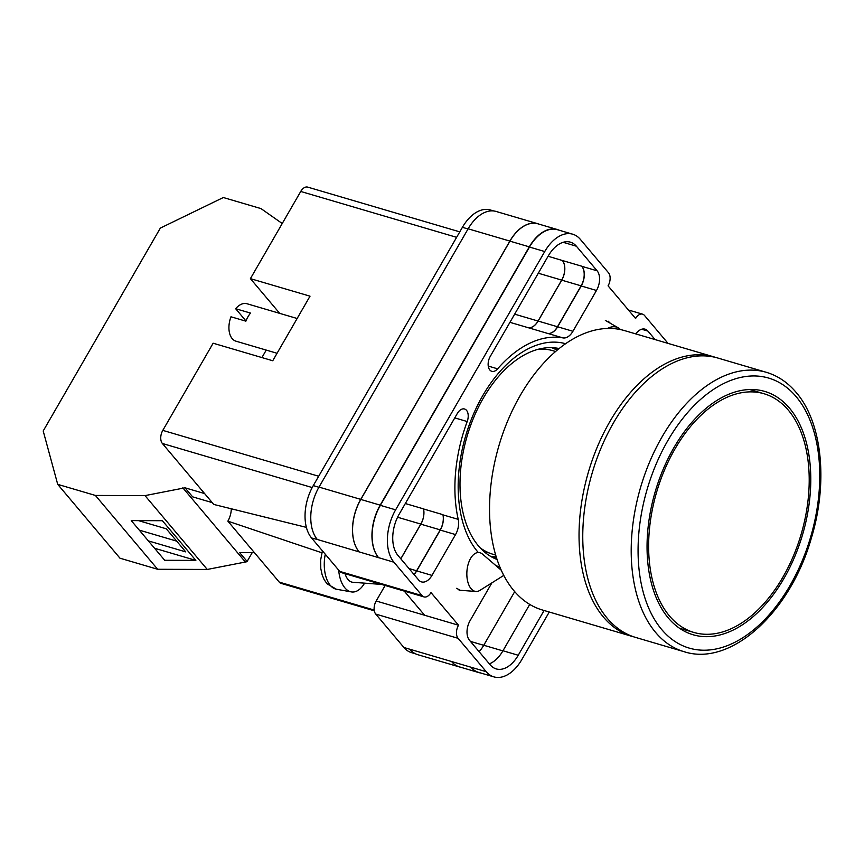 <?xml version="1.0" encoding="UTF-8"?>
<svg xmlns="http://www.w3.org/2000/svg" width="864" height="864" viewBox="0 0 864 864"><rect width="100%" height="100%" fill="white"/><g stroke="black" fill="none" stroke-linecap="round" stroke-linejoin="round"><path stroke-width="1.3" d="M478.278 552.496A116.392 70.427 -73.6 0 1 482.771 395.604A116.392 70.427 -73.6 0 1 565.585 343.71M559.127 348.538A110.052 66.593 106.4 0 0 483.257 398.207A110.052 66.593 106.4 0 0 497.07 559.472M610.405 323.32L608.148 321.192M456.624 588.33L460.955 590.641L462.931 590.49M558.112 349.358A110.052 66.593 106.4 0 0 555.433 347.922M415.519 653.821L411.534 652.644A39.031 23.609 -73.6 0 1 403.909 647.492L470.977 667.224A39.031 23.609 106.4 0 0 478.613 672.376L493.884 676.879A39.031 23.609 106.4 0 0 521.845 659.524L549.266 612.025M385.139 585.468L376.175 600.998A9.752 5.908 -73.6 0 0 375.743 614.088L403.909 647.492M422.096 595.62A9.752 5.908 106.4 0 0 423.997 596.905L341.647 572.681A9.752 5.908 -73.6 0 1 339.746 571.396L422.096 595.62L393.93 562.216A39.031 23.609 106.4 0 1 395.626 509.836L544.752 251.543A39.031 23.609 106.4 0 1 572.702 234.198A39.031 23.609 106.4 0 1 580.327 239.35L608.494 272.754A9.752 5.908 106.4 0 1 608.072 285.854L635.602 318.503A9.752 5.908 106.4 0 1 642.589 314.161A9.752 5.908 106.4 0 1 644.501 315.457L668.056 343.397M493.776 210.978L490.363 209.974A39.031 23.609 -73.6 0 0 462.402 227.318L313.276 485.611A39.031 23.609 -73.6 0 0 311.58 537.991L339.746 571.396M404.244 591.095L424.613 615.244L458.514 625.223L430.985 592.574A9.752 5.908 106.4 0 1 423.997 596.905M499.878 567.032A116.392 70.427 -73.6 0 1 495.817 565.542M562.993 337.91A14.634 8.856 106.4 0 0 572.929 331.279L596.484 290.466A14.634 8.856 106.4 0 0 597.121 270.821L576.374 246.208A30.737 18.598 106.4 0 0 570.37 242.158A30.737 18.598 106.4 0 0 548.348 255.809L490.266 356.411A10.109 6.113 106.4 0 0 491.8 371.315A10.109 6.113 106.4 0 0 497.621 368.831A121.468 73.494 106.4 0 1 562.993 337.91L547.722 333.418A14.634 8.856 106.4 0 0 557.647 326.786L581.213 285.973A14.634 8.856 106.4 0 0 581.85 266.328L597.121 270.821M655.096 339.584L647.946 331.106A14.634 8.856 106.4 0 0 645.095 329.173A14.634 8.856 106.4 0 0 635.764 333.893M399.222 514.102A30.737 18.598 106.4 0 0 397.894 555.358L418.64 579.971A14.634 8.856 106.4 0 0 421.502 581.904A14.634 8.856 106.4 0 0 431.989 575.392L455.544 534.578A14.634 8.856 106.4 0 0 458.233 519.361A121.468 73.494 106.4 0 1 467.197 421.535A10.109 6.113 106.4 0 0 464.551 409.007A10.109 6.113 106.4 0 0 457.304 413.5L399.222 514.102M491.897 582.854L470.102 620.6A14.634 8.856 106.4 0 0 469.465 640.246L490.223 664.859A30.737 18.598 106.4 0 0 496.228 668.92A30.737 18.598 106.4 0 0 518.238 655.258L544.082 610.502M470.977 667.224L486.259 671.717A39.031 23.609 106.4 0 0 493.884 676.879M458.514 625.223A9.752 5.908 106.4 0 0 458.093 638.312L486.259 671.717M468.137 228.798L509.868 241.078A39.031 23.609 -73.6 0 1 537.829 223.733L496.098 211.453A39.031 23.609 -73.6 0 0 468.137 228.798L319.01 487.091A39.031 23.609 -73.6 0 0 317.315 539.471L311.58 537.991M460.706 667.256A39.031 23.609 -73.6 0 1 459.464 666.954L417.722 654.674A39.031 23.609 -73.6 0 1 410.098 649.523M483.678 550.184L483.3 550.93M514.706 591.635L483.754 645.257A30.737 18.598 -73.6 0 1 479.131 651.704M489.37 663.854A30.737 18.598 106.4 0 0 502.967 650.765L518.238 655.258M529.729 604.411L502.967 650.765M317.315 539.471L393.93 562.216M572.702 234.198L557.431 229.705A39.031 23.609 106.4 0 0 529.47 247.05L380.354 505.343A39.031 23.609 106.4 0 0 378.648 557.723M400.831 558.835L420.844 524.167A14.634 8.856 -73.6 0 0 423.544 508.972A121.468 73.494 -73.6 0 1 423.522 508.885A14.634 8.856 -73.6 0 1 420.822 524.07L400.788 558.781M423.544 508.972L442.919 514.663A121.468 73.494 106.4 0 0 442.962 514.868L458.233 519.361M414.029 574.495A14.634 8.856 106.4 0 0 416.707 570.899L440.273 530.086A14.634 8.856 106.4 0 0 442.962 514.868M547.722 333.418A121.468 73.494 106.4 0 0 547.571 333.396A14.634 8.856 -73.6 0 0 557.485 326.754L581.105 285.844A14.634 8.856 -73.6 0 0 581.742 266.209L581.85 266.328M514.663 314.161L538.045 321.041A14.634 8.856 -73.6 0 1 528.142 327.683A121.468 73.494 -73.6 0 1 528.196 327.694L547.571 333.396M548.089 256.262L562.367 260.507A14.634 8.856 -73.6 0 1 561.73 280.152L581.105 285.844M493.625 557.982A110.052 66.593 106.4 0 0 496.66 558.23M359.111 551.826A39.031 23.609 -73.6 0 1 360.817 499.446L509.933 241.153L529.308 246.856A39.031 23.609 -73.6 0 1 557.269 229.511A39.031 23.609 -73.6 0 1 559.127 230.202M529.308 246.856L380.192 505.148A39.031 23.609 -73.6 0 0 378.486 557.528M480.697 672.991A39.031 23.609 -73.6 0 1 478.764 672.57A39.031 23.609 -73.6 0 1 471.139 667.418M442.919 514.663A14.634 8.856 -73.6 0 1 440.219 529.87L416.599 570.78A14.634 8.856 -73.6 0 1 413.921 574.366M496.26 556.967A108.788 65.826 -73.6 0 1 490.266 556.146M551.61 347.652A108.788 65.826 -73.6 0 1 557.086 350.212M478.764 672.57L459.389 666.868A39.031 23.609 -73.6 0 1 451.764 661.716M509.933 241.153A39.031 23.609 -73.6 0 1 537.894 223.808L557.269 229.511M561.73 280.152L538.11 321.052A14.634 8.856 -73.6 0 1 528.196 327.694M483.786 551.372L489.283 552.992M537.829 223.733A39.031 23.609 -73.6 0 1 539.039 224.154M509.868 241.078L360.742 499.37A39.031 23.609 -73.6 0 0 359.046 551.75M562.324 260.453A14.634 8.856 -73.6 0 1 561.686 280.098L538.045 321.041M459.464 666.954A39.031 23.609 -73.6 0 1 451.829 661.792M620.406 329.562A19.516 12.69 119.9 0 0 618.311 327.856A19.516 12.69 119.9 0 0 607.478 328.45M503.777 575.402L479.898 590.382A19.516 10.487 -85.7 0 1 475.945 591.462A19.516 10.487 -85.7 0 1 471.085 588.686A19.516 10.487 -85.7 0 1 470.286 558.954A19.516 10.487 -85.7 0 1 478.85 552.539A19.516 10.487 -85.7 0 1 482.598 554.191L501.25 570.208M338.677 570.121A29.268 15.736 94.3 0 0 351.281 591.894A29.268 15.736 94.3 0 0 364.565 583.157M345.028 573.674A19.516 10.487 94.3 0 0 352.879 582.282L381.564 584.42M282.236 223.517L261.004 208.602L223.322 197.521L160.337 228.096L43.2 430.985L57.715 484.358L119.977 558.198L157.658 569.279L207.263 569.452L247.277 561.654L239.652 552.604L254.426 552.658M148.349 540.886L185.749 551.891L166.277 528.8L138.532 520.636M154.559 548.251L195.847 560.401L164.711 560.293L131.252 520.603L162.389 520.711L195.847 560.401M247.115 561.47L252.212 552.647M57.715 484.358L95.396 495.439L145.012 495.612L185.015 487.804L192.64 496.854L212.242 502.621M182.801 487.804L245.063 561.643M95.396 495.439L157.658 569.279M145.012 495.612L207.263 569.452M185.015 487.804L204.617 493.571M176.688 541.134L139.277 530.129M624.618 330.62A145.616 88.106 106.4 0 0 508.302 419.472A145.616 88.106 106.4 0 0 513.972 590.782A145.616 88.106 106.4 0 0 542.419 610.006L631.93 636.347A145.616 88.106 -73.6 0 1 603.472 617.112A145.616 88.106 -73.6 0 1 597.802 445.802A145.616 88.106 -73.6 0 1 714.128 356.951L624.618 330.62M555.584 351.497L552.809 350.676A106.099 64.195 106.4 0 0 538.564 349.186M480.136 547.798A106.099 64.195 106.4 0 0 492.912 554.256L495.688 555.066M788.335 410.173A124.394 75.265 106.4 0 0 764.024 393.746A124.394 75.265 106.4 0 0 664.654 469.66A124.394 75.265 106.4 0 0 669.503 616A124.394 75.265 106.4 0 0 693.803 632.426A124.394 75.265 106.4 0 0 793.184 556.513A124.394 75.265 106.4 0 0 788.335 410.173M668.336 618.019A126.835 76.745 106.4 0 0 693.122 634.77A126.835 76.745 106.4 0 0 794.437 557.366A126.835 76.745 106.4 0 0 789.502 408.154A126.835 76.745 106.4 0 0 764.716 391.414A126.835 76.745 106.4 0 0 663.39 468.806A126.835 76.745 106.4 0 0 668.336 618.019M766.292 372.298L717.854 358.042A145.616 88.106 106.4 0 0 601.528 446.904A145.616 88.106 106.4 0 0 607.198 618.214A145.616 88.106 106.4 0 0 635.656 637.438L684.094 651.694A145.616 88.106 -73.6 0 1 655.636 632.459A145.616 88.106 -73.6 0 1 649.966 461.149A145.616 88.106 -73.6 0 1 766.292 372.298C777.762 375.732 787.709 382.439 796.144 392.418C822.496 422.777 828.263 483.257 811.145 538.812C790.106 612.436 730.847 667.008 684.094 651.694M277.063 353.279L236.002 341.194A19.516 11.804 106.4 0 1 230.98 316.786L245.884 321.17A19.516 11.804 -73.6 0 1 247.946 316.818A19.516 11.804 -73.6 0 1 250.538 313.092L235.634 308.707A19.516 11.804 106.4 0 1 247.018 303.75L297.14 318.503M456.624 237.33L300.737 191.462L250.409 278.64L310.025 296.179L272.743 360.752L213.127 343.213L162.799 430.38L318.686 476.248M312.206 487.555L162.378 443.48L213.775 504.446L306.385 527.375M162.378 443.48A9.752 5.908 -73.6 0 1 162.799 430.38M261.922 357.566L266.242 350.093M279.698 313.373L250.409 278.64M300.737 191.462A9.752 5.908 -73.6 0 1 307.724 187.121L459.778 231.865M374.306 610.805L281.178 583.405A9.752 5.908 -73.6 0 1 279.266 582.12L374.188 610.049M321.851 552.776L227.869 521.154L279.266 582.12M227.869 521.154A16.222 9.817 106.4 0 0 231.293 508.777M245.959 320.954L235.634 308.707M375.743 614.088L458.093 638.312M376.175 600.998L424.613 615.244M380.354 505.343L395.626 509.836M529.47 247.05L544.752 251.543M454.777 417.884L467.197 421.535M405.335 503.528L423.522 508.885M440.273 530.086L455.544 534.578M416.707 570.899L431.989 575.392M641.639 329.249L647.946 331.106M557.647 326.786L572.929 331.279M509.944 322.337L528.142 327.683M488.257 366.077L497.621 368.831M563.123 242.309L576.374 246.208M562.367 260.507L581.742 266.209M581.213 285.973L596.484 290.466M360.817 499.446L380.192 505.148M420.844 524.167L440.219 529.87M409.007 568.544L416.599 570.78M538.11 321.052L557.485 326.754M483.754 645.257L502.891 650.884M319.01 487.091L360.742 499.37M397.58 517.234L420.822 524.07M538.304 273.218L561.686 280.098M470.437 641.401L483.721 645.3M462.402 227.318L468.04 228.971M313.276 485.611L318.913 487.264M351.281 591.894L336.366 589.216A27.702 14.893 -85.7 0 1 325.285 554.234M796.144 396.652A140.735 85.158 106.4 0 0 667.818 440.629A140.735 85.158 106.4 0 0 661.694 629.521A140.735 85.158 106.4 0 0 790.009 585.554A140.735 85.158 106.4 0 0 796.144 396.652M628.43 310.003L642.589 314.161M618.311 327.856L605.351 320.414M475.945 591.462L459.119 590.209M336.366 589.216L327.024 583.783L324.151 579.647L322.121 574.787L320.792 568.588L320.609 560.228L322.412 550.832M716.008 357.534L714.128 356.951M633.83 636.865L631.93 636.347M749.66 389.524L764.024 393.746M679.439 628.204L693.803 632.426"/></g></svg>
